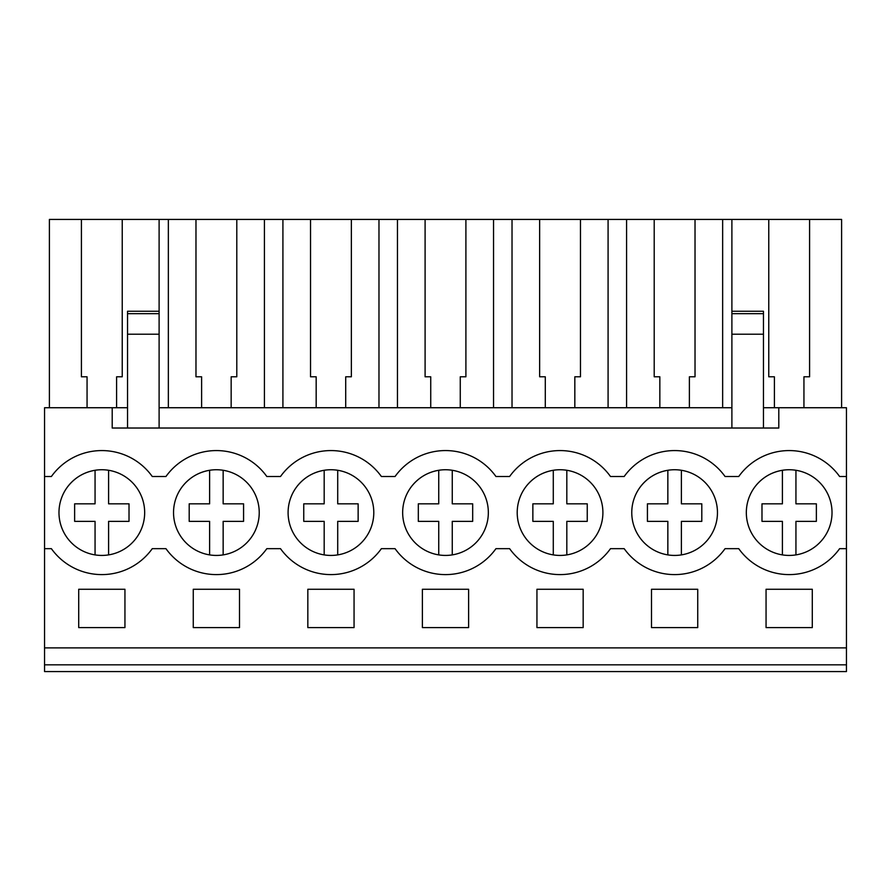 <?xml version="1.0" encoding="UTF-8"?>
<svg xmlns="http://www.w3.org/2000/svg" width="891" height="891" viewBox="0 0 891 891"><rect width="100%" height="100%" fill="white"/><g stroke="black" fill="none" stroke-linecap="round" stroke-linejoin="round"><path stroke-width="1.34" d="M44.55 664.831L44.55 407.733L112.199 407.733L112.199 428.025L778.801 428.025L778.801 407.733L846.45 407.733L846.45 671.569L44.55 671.569L44.55 664.831L846.45 664.831M44.55 476.507L51.388 476.507A62.014 62.014 0 0 1 152.261 476.507L165.949 476.507A62.014 62.014 0 0 1 266.821 476.507L280.509 476.507A62.014 62.014 0 0 1 381.381 476.507L395.058 476.507A62.014 62.014 0 0 1 495.942 476.507L509.619 476.507A62.014 62.014 0 0 1 610.491 476.507L624.179 476.507A62.014 62.014 0 0 1 725.051 476.507L738.739 476.507A62.014 62.014 0 0 1 839.612 476.507L846.45 476.507M112.199 407.733L127.536 407.733M159.11 407.733L731.89 407.733M763.464 407.733L778.801 407.733M44.55 647.891L846.45 647.891M78.709 589.263L124.94 589.263L124.94 627.598L78.709 627.598L78.709 589.263M651.499 589.263L697.731 589.263L697.731 627.598L651.499 627.598L651.499 589.263M193.269 589.263L193.269 627.598L239.501 627.598L239.501 589.263L193.269 589.263M468.61 627.598L468.61 589.263L422.39 589.263L422.39 627.598L468.61 627.598M536.939 589.263L583.171 589.263L583.171 627.598L536.939 627.598L536.939 589.263M812.291 627.598L766.06 627.598L766.06 589.263L812.291 589.263L812.291 627.598M354.061 627.598L307.829 627.598L307.829 589.263L354.061 589.263L354.061 627.598M44.55 548.667L51.388 548.667A62.014 62.014 0 0 0 152.261 548.667L165.949 548.667A62.014 62.014 0 0 0 266.821 548.667L280.509 548.667A62.014 62.014 0 0 0 381.381 548.667L395.058 548.667A62.014 62.014 0 0 0 495.942 548.667L509.619 548.667A62.014 62.014 0 0 0 610.491 548.667L624.179 548.667A62.014 62.014 0 0 0 725.051 548.667L738.739 548.667A62.014 62.014 0 0 0 839.612 548.667L846.45 548.667M135.588 486.208A42.846 42.846 0 0 1 128.204 546.35A42.846 42.846 0 0 1 68.061 538.966A42.846 42.846 0 0 1 75.445 478.823A42.846 42.846 0 0 1 135.588 486.208A42.846 42.846 0 0 0 108.591 470.281L108.591 503.827L129.017 503.827L129.017 521.358L108.591 521.358L108.591 554.893M640.852 538.966A42.846 42.846 0 0 1 648.236 478.823A42.846 42.846 0 0 1 708.378 486.208A42.846 42.846 0 0 1 700.994 546.35A42.846 42.846 0 0 1 640.852 538.966A42.846 42.846 0 0 0 667.849 554.893L667.849 521.358L647.423 521.358L647.423 503.827L667.849 503.827L667.849 470.281C656.845 472.185 647.846 477.498 640.852 486.208A42.846 42.846 0 0 0 634.737 528.263M250.148 486.208A42.846 42.846 0 0 1 242.764 546.35A42.846 42.846 0 0 1 182.622 538.966A42.846 42.846 0 0 1 190.006 478.823A42.846 42.846 0 0 1 250.148 486.208A42.846 42.846 0 0 0 223.151 470.281L223.151 503.827L243.577 503.827L243.577 521.358L223.151 521.358L223.151 554.893M479.258 486.208A42.846 42.846 0 0 1 471.874 546.35A42.846 42.846 0 0 1 411.742 538.966A42.846 42.846 0 0 1 419.126 478.823A42.846 42.846 0 0 1 479.258 486.208A42.846 42.846 0 0 0 452.26 470.281L452.26 503.827L472.687 503.827L472.687 521.358L452.26 521.358L452.26 554.893M755.412 538.966A42.846 42.846 0 0 1 762.796 478.823A42.846 42.846 0 0 1 822.939 486.208A42.846 42.846 0 0 1 815.555 546.35A42.846 42.846 0 0 1 755.412 538.966A42.846 42.846 0 0 0 782.409 554.893L782.409 521.358L761.983 521.358L761.983 503.827L782.409 503.827L782.409 470.281C771.394 472.185 762.395 477.498 755.412 486.208A42.846 42.846 0 0 0 749.298 528.263M593.818 486.208A42.846 42.846 0 0 1 586.434 546.35A42.846 42.846 0 0 1 526.291 538.966A42.846 42.846 0 0 1 533.676 478.823A42.846 42.846 0 0 1 593.818 486.208A42.846 42.846 0 0 0 566.821 470.281L566.821 503.827L587.247 503.827L587.247 521.358L566.821 521.358L566.821 554.893M364.709 486.208A42.846 42.846 0 0 1 357.324 546.35A42.846 42.846 0 0 1 297.182 538.966A42.846 42.846 0 0 1 304.566 478.823A42.846 42.846 0 0 1 364.709 486.208A42.846 42.846 0 0 0 337.711 470.281L337.711 503.827L358.137 503.827L358.137 521.358L337.711 521.358L337.711 554.893M127.536 313.677L159.11 313.677L159.11 311.26L127.536 311.26L127.536 428.025M159.11 313.677L159.11 428.025M731.89 313.677L763.464 313.677L763.464 311.26L731.89 311.26L731.89 428.025M763.464 313.677L763.464 428.025M116.598 407.733L116.598 376.793L122.234 376.793L122.234 219.431L841.605 219.431L841.605 407.733M49.395 407.733L49.395 219.431L122.234 219.431M87.062 407.733L87.062 376.793L81.415 376.793L81.415 219.431M803.938 407.733L803.938 376.793L809.585 376.793L809.585 219.431M774.402 407.733L774.402 376.793L768.766 376.793L768.766 219.431M731.89 311.26L731.89 219.431M722.646 407.733L722.646 219.431M695.025 219.431L695.025 376.793L689.389 376.793L689.389 407.733M659.841 407.733L659.841 376.793L654.206 376.793L654.206 219.431M626.585 407.733L626.585 219.431M608.085 407.733L608.085 219.431M580.464 219.431L580.464 376.793L574.829 376.793L574.829 407.733M545.292 407.733L545.292 376.793L539.645 376.793L539.645 219.431M512.024 407.733L512.024 219.431M493.536 407.733L493.536 219.431M465.904 219.431L465.904 376.793L460.268 376.793L460.268 407.733M430.732 407.733L430.732 376.793L425.096 376.793L425.096 219.431M397.464 407.733L397.464 219.431M378.976 407.733L378.976 219.431M351.355 219.431L351.355 376.793L345.708 376.793L345.708 407.733M316.171 407.733L316.171 376.793L310.536 376.793L310.536 219.431M282.915 407.733L282.915 219.431M264.415 407.733L264.415 219.431M236.794 219.431L236.794 376.793L231.159 376.793L231.159 407.733M201.611 407.733L201.611 376.793L195.975 376.793L195.975 219.431M168.354 407.733L168.354 219.431M159.11 311.26L159.11 219.431M731.89 334.203L763.464 334.203M127.536 334.203L159.11 334.203M68.061 486.208A42.846 42.846 0 0 0 95.059 554.893L95.059 521.358L74.632 521.358L74.632 503.827L95.059 503.827L95.059 470.281C84.055 472.185 75.056 477.498 68.061 486.208M135.588 538.966A42.846 42.846 0 0 0 141.702 496.911M129.017 503.827L129.017 521.358M182.622 486.208A42.846 42.846 0 0 0 209.619 554.893L209.619 521.358L189.193 521.358L189.193 503.827L209.619 503.827L209.619 470.281C198.615 472.185 189.616 477.498 182.622 486.208M250.148 538.966A42.846 42.846 0 0 0 256.263 496.911M243.577 503.827L243.577 521.358M297.182 538.966A42.846 42.846 0 0 0 324.179 554.893L324.179 521.358L303.753 521.358L303.753 503.827L324.179 503.827L324.179 470.281C313.164 472.185 304.165 477.498 297.182 486.208A42.846 42.846 0 0 0 291.067 528.263M364.709 538.966A42.846 42.846 0 0 0 370.823 496.911M358.137 503.827L358.137 521.358M411.742 538.966A42.846 42.846 0 0 0 438.74 554.893L438.74 521.358L418.313 521.358L418.313 503.827L438.74 503.827L438.74 470.281C427.725 472.185 418.725 477.498 411.742 486.208A42.846 42.846 0 0 0 405.628 528.263M479.258 538.966A42.846 42.846 0 0 0 485.372 496.911M472.687 503.827L472.687 521.358M526.291 538.966A42.846 42.846 0 0 0 553.289 554.893L553.289 521.358L532.863 521.358L532.863 503.827L553.289 503.827L553.289 470.281C542.285 472.185 533.286 477.498 526.291 486.208A42.846 42.846 0 0 0 520.177 528.263M593.818 538.966A42.846 42.846 0 0 0 599.933 496.911M587.247 503.827L587.247 521.358M708.378 538.966A42.846 42.846 0 0 0 714.493 496.911M708.378 486.208A42.846 42.846 0 0 0 681.381 470.281L681.381 503.827L701.807 503.827L701.807 521.358L681.381 521.358L681.381 554.893M701.807 503.827L701.807 521.358M822.939 538.966A42.846 42.846 0 0 0 829.053 496.911M822.939 486.208A42.846 42.846 0 0 0 795.941 470.281L795.941 503.827L816.368 503.827L816.368 521.358L795.941 521.358L795.941 554.893M816.368 503.827L816.368 521.358"/></g></svg>

